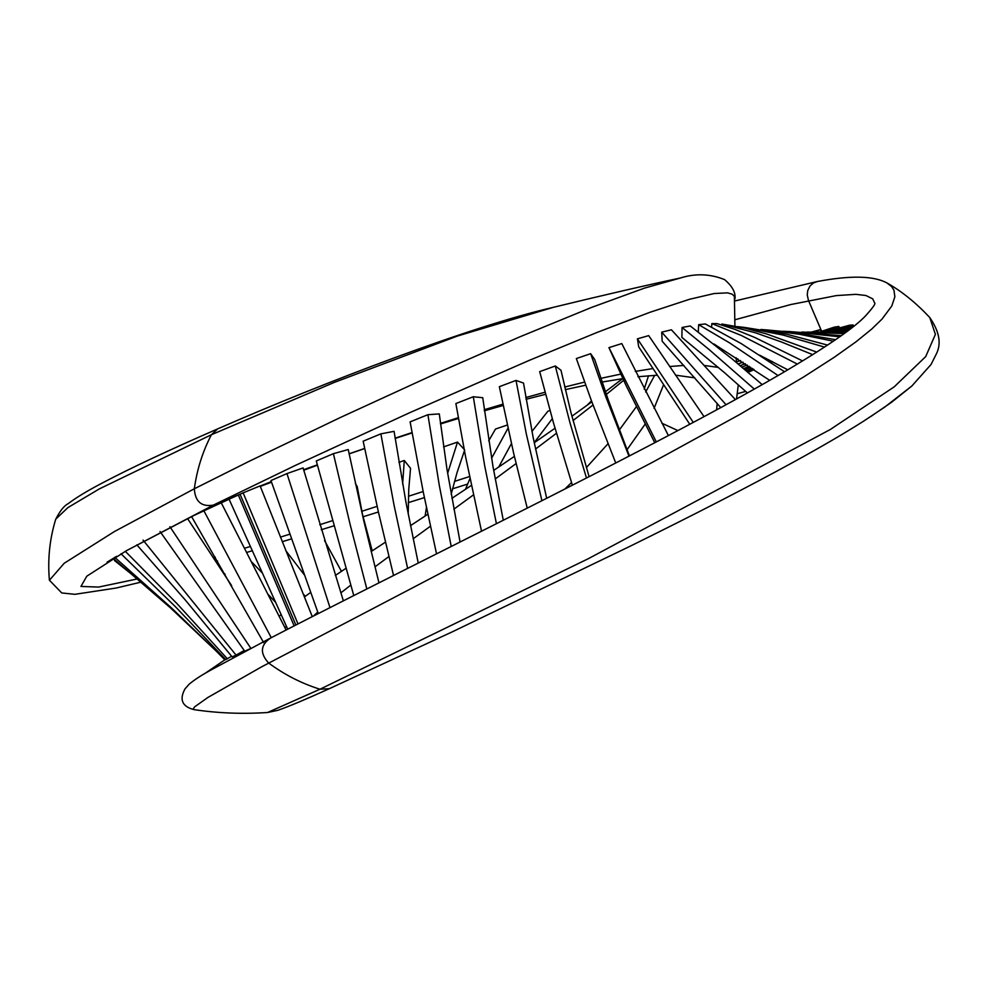 <?xml version="1.0" encoding="UTF-8"?>
<svg xmlns="http://www.w3.org/2000/svg" width="988" height="988" viewBox="0 0 988 988"><rect width="100%" height="100%" fill="white"/><g stroke="black" fill="none" stroke-linecap="round" stroke-linejoin="round"><path stroke-width="1.48" d="M629.442 455.9L608.336 400.152L594.677 359.471L590.639 353.679L605.57 396.188L628.973 456.147M615.746 462.989L591.577 401.14L576.35 358.558L590.639 353.679M312.27 616.623L260.116 485.886L243.134 492.864L297.993 623.922M295.857 625.009L240.072 494.235L243.134 492.864M734.825 319.803L790.808 304.539L836.391 295.585L855.966 294.338L865.933 295.511L872.737 298.87L874.862 303.39M874.862 303.575L874.886 303.254C875.269 304.242 872.367 308.219 866.192 315.172C854.867 327.608 825.721 347.603 778.754 375.144C744.199 395.225 698.417 420.073 641.397 449.701C527.629 508.968 364.93 589.083 269.144 638.779L210.358 670.321C201.49 675.175 194.451 679.781 189.214 684.128L185.028 688.834C179.1 699.652 182.125 706.593 194.105 709.656L193.228 708.853L194.735 706.766L207.949 697.429L261.474 666.912L651.821 462.656L740.123 414.281L803.158 377.28L834.292 357.248L855.966 341.836L871.552 329.202L882.012 319.112L891.794 305.996L894.856 296.795L893.955 290.188L891.695 286.644L887.002 282.976M819.917 331.882L834.218 327.151L838.837 326.448L839.343 327.893M825.968 331.585L849.569 325.213L853.089 324.953L853.459 326.262M718.474 367.437L704.629 365.498M683.906 365.437L669.617 366.523M652.858 368.573L635.284 371.402M620.612 374.156L600.753 378.355M584.587 382.097L564.654 387.049M544.993 392.236L525.752 397.559M502.806 404.178L484.206 409.736M458.284 417.714L440.413 423.37M411.959 432.596L395.077 438.178M364.634 448.453L349.097 453.788M317.309 464.866L303.6 469.708L317.309 464.879M137.456 578.919L98.615 587.07L80.954 586.44L86.783 576.214L126.563 550.612L213.322 505.127L295.523 465.336L409.378 412.848L529 360.484L596.913 332.499L649.869 312.319L689.599 299.265L714.188 293.522L727.662 292.856L732.33 294.276L734.393 296.449L734.911 326.151M720.758 407.624L662.158 341.218L661.725 332.153L671.42 329.794L735.393 399.621M721.796 324.953L721.845 324.039L723.636 324.336M436.535 553.873L423.296 492.234L410.119 421.876L427.915 414.688L439.29 413.91L446.971 469.226L460.05 542.029M654.772 442.735L625.96 385.283L608.954 347.628L621.785 343.565L668.407 435.572M638.717 346.85L637.421 338.835L648.696 335.624L704.049 416.652M318.297 613.548L270.959 480.563L286.977 473.573L303.106 467.929M393.545 575.498L378.392 511.92L363.164 441.191L380.849 433.856L394.076 431.348L406.019 502.62L418.233 563.074M747.422 392.952L724.204 372.427L681.893 337.402L682.053 327.485L690.204 325.966M481.526 531.223L465.521 456.456L455.876 403.561L473.289 396.744L482.712 397.707M572.361 485.219L553.539 423.086L539.695 371.624L555.318 365.98L560.986 370.265L570.916 412.465L589.095 476.673M711.619 326.954L711.854 323.57L717.078 323.607M353.778 595.566L316.284 460.951L333.401 453.677L348.233 449.54L363.695 520.478L378.972 582.846M698.294 331.807L698.664 324.681L705.333 323.953M499.335 386.703L516.008 380.405L523.517 383.06M546.685 498.285L533.162 437.622L523.517 383.072M527.234 508.141L513.599 453.035L499.348 386.703M516.02 380.392L526.394 434.288L541.918 500.706M287.73 629.183L229.068 499.187L238.33 495.025L294.14 625.886M238.33 495.025L240.096 494.296M713.892 343.923L769.726 380.355M778.062 375.551L729.44 342.799L698.689 324.669M705.346 323.953L741.185 343.565L784.546 371.76M333.401 453.677L350.11 524.406L366.832 588.959M737.888 358.829L736.245 359.385M847.148 331.363L816.94 332.017M821.164 331.832L847.865 330.819M824.548 347.097L783.348 335.13L744.31 327.411L786.633 334.191L827.598 345.096M744.31 327.411L737.542 326.62M717.066 323.619L734.899 329.362L754.906 337.513L802.602 360.953M759.476 355.112L787.831 369.821M797.402 364.115L741.346 335.475L711.842 323.582M555.293 365.98L570.101 423.235L586.477 478.007M503.275 520.256L492.938 466.262L482.737 397.695M473.301 396.731L484.651 465.607L496.421 523.714M743.532 368.561L749.287 366.375M767.12 360.114L768.503 359.657M769.751 360.299L768.219 360.83M750.658 367.301L744.791 369.636M853.064 326.781L830.71 331.19M829.908 331.264L853.805 326.188M844.123 333.598L801.737 332.054M807.245 332.054L845.185 332.82M690.229 325.954L732.404 359.15L762.23 384.641M754.326 389.099L708.828 349.307L682.066 327.485M380.862 433.843L394.027 505.066L407.624 568.409M736.418 361.917L740.518 360.546M742.976 362.176L738.073 363.93M849.248 329.757L827.462 331.499M829.735 331.276L849.791 329.35M552.292 418.714L534.187 442.649M531.927 431.46L547.871 411.243L549.983 410.526M343.355 600.828L303.094 467.929M286.965 473.573L329.98 607.608M638.705 346.862L689.785 424.272M693.28 422.407L637.408 338.835M771.937 361.423L770.146 362.102M753.004 368.882L746.903 371.451M746.125 370.784L752.177 368.326M769.541 361.707L771.282 361.089M853.089 324.953L827.252 331.511M656.328 441.92L608.966 347.628M143.062 540.103L236.058 655.106L232.118 656.859L185.052 599.716L136.85 544.857M244.258 650.475L236.058 655.106M231.661 585.686L187.547 518.564M249.606 648.993L244.74 651.203L160.044 531.507M169.911 526.69L250.903 648.412M833.353 341.206L799.86 334.352L767.701 330.017L793.105 332.4L835.564 339.687M767.701 330.017L760.884 329.473M427.915 414.688L439.277 485.293L451.22 546.475M747.694 372.13L753.856 369.463M770.726 362.497L772.579 361.756M754.116 369.636L747.978 372.365M838.837 326.448L821.93 331.795M324.533 540.547L341.453 571.336M812.754 354.667L781.36 341.947L755.561 332.833L721.833 324.039M722.858 324.2L744.94 328.152L766.342 333.858L816.792 352.123M251.94 562.221L262.623 573.349M275.726 602.458L268.427 594.739M114.83 557.417L171.085 607.546L216.224 651.092L170.689 608.065L113.608 558.739L114.719 557.318M225.536 659.354L224.869 659.836L216.224 651.092M138.122 579.462L114.472 560.505L115.077 559.961M285.828 550.649L304.292 574.818M305.168 596.369L303.007 593.578M372.217 550.859L362.497 514.378L357.162 486.429L355.359 483.552M451.158 494.247L457.098 472.425L464.409 450.775M443.575 446.897L457.518 442.081L464.706 449.948M457.518 442.081L447.626 473.338M425.124 516.02L426.446 507.462M231.637 656.254L225.746 659.589L175.778 607.089L121.018 553.786M125.303 551.329L177.173 603.816L227.425 658.897M587.094 405.278L591.491 400.906M748.015 372.402L750.547 371.216M811.444 332.054L820.435 329.622L821.213 331.449M820.435 329.622L814.05 332.03M766.293 358.533L765.231 358.866M747.261 365.029L741.803 367.091M831.76 331.066L851.533 327.991M740.074 365.634L745.347 363.745M763.675 357.841L764.465 357.607M851.001 328.411L831.871 331.054M398.88 462.347L404.29 460.482L402.622 484.071M408.205 514.069L408.748 489.455L410.539 468.312L404.29 460.482M507.956 428.323L491.555 458.321M488.69 440.87L495.494 429.051L507.239 425.038M465.484 489.307L469.992 478.464M498.742 467.003L511.414 443.612M726.057 404.734L661.75 332.19M839.701 336.785L789.054 331.523L841.257 335.673M789.054 331.523L782.632 331.264M263.648 642.608L191.499 516.428M203.861 510.747L271.268 637.68M286.125 630.011L221.213 502.744M223.263 572.608L225.165 574.312M821.645 331.301L808.493 300.488L807.245 294.992L807.752 290.521L809.999 285.989L813.396 282.988L817.447 281.494C850.89 275.207 874.182 275.763 887.348 283.173C901.896 291.411 916.037 302.871 929.77 317.531L935.401 334.364L925.694 356.606L894.189 386.851L830.291 429.508L588.453 558.628L319.976 689.229L267.575 712.509L277.764 710.323C287.73 706.939 304.872 699.739 329.189 688.747M329.276 688.71L452.652 631.665L628.874 546.846C694.688 514.427 749.608 486.145 793.636 462.026C822.337 446.243 845.814 432.522 864.08 420.851L884.729 407.105L911.875 385.975L931.042 364.498L936.476 353.679C941.552 343.404 939.304 331.351 929.733 317.506M636.445 406.599L619.353 429.928M608.015 443.723L586.378 467.583M571.533 482.564L564.815 489.072M627.01 449.738L645.213 424.05M210.172 670.432L206.245 672.692M284.729 627.232L286.668 626.812M313.529 615.981L317.766 612.078M340.835 592.886L350.728 585.168M374.946 566.865L388.901 556.54M413.145 538.793L430.435 526.209M453.825 509.203L473.462 494.889M495.223 478.958L516.094 463.557M535.533 449.058L556.491 433.238M573.052 420.555L593.022 404.981M606.299 394.434L623.601 380.38M654.068 408.328L663.553 384.863M49.4 580.24C47.548 559.257 49.672 538.892 55.76 519.132L67.888 507.61L99.294 488.924L211.42 434.72L334.142 382.467L457.456 336.044L553.502 307.28M654.661 375.341L645.67 392.014M680.324 278.023L644.262 288.187L591.281 307.527L519.552 336.957L439.512 371.994L340.465 417.455L248.828 461.47L194.327 488.776L114.423 531.544L64.208 563.259L49.437 580.228L61.725 592.948L74.915 594.319L116.065 588.045L141.173 582.093M717.14 403.462L716.633 409.859M745.681 391.396L737.789 393.595M469.596 476.537L454.48 481.415M423.148 491.518L408.427 496.272M377.12 506.35L361.818 511.278M332.363 520.701L319.741 524.714M289.793 534.187L280.431 537.126M250.47 546.438L244.752 548.192M215.273 557.121L213.544 557.64M260.313 486.38L271.539 482.206M303.761 470.239L317.383 465.187M217.595 428.977L211.42 434.72C202.688 451.454 196.995 469.473 194.327 488.776C195.142 501.62 201.478 507.079 213.322 505.127L240.072 494.235M329.165 688.698L319.976 689.229C301.661 683.498 284.556 674.755 268.65 663.022C259.881 653.426 260.375 645.201 270.144 638.322M661.861 423.21L677.879 430.583M648.511 375.749L644.201 389.136M260.177 486.047L271.329 481.613M736.455 362.559L736.146 357.693M772.653 361.793L770.801 362.547M870.601 416.64L891.707 402.165L911.652 386.172M267.563 712.509C242.529 714.163 218.039 713.213 194.105 709.643M279.258 616.277L281.197 614.622M304.366 596.95L310.652 592.467M335.34 575.461L345.849 568.384M371.155 551.563L385.444 542.14M410.489 525.665L427.866 514.217M451.874 498.347L471.437 485.343M493.679 470.424L514.39 456.382M534.212 442.76L555.021 428.236M571.904 416.244L591.837 401.807M605.36 391.779L622.588 378.676M204.837 673.52L224.856 659.823M734.936 298.969L734.936 298.969C735.887 292.744 732.429 286.298 724.562 279.604C710.1 273.8 695.354 273.268 680.337 278.011C646.819 285.112 603.804 295.042 551.292 307.824C471.251 326.349 325.546 381.739 217.57 428.928M738.295 384.838L736.542 398.991M349.11 453.863L364.658 448.577M395.114 438.45L412.033 432.966M440.487 423.976L458.42 418.48M484.342 410.81L503.077 405.5M526.036 399.288L545.549 394.323M565.26 389.643L585.711 385.209M602.001 382.047L622.773 378.651M637.952 376.737L657.218 375.218M675.496 375.168L694.811 377.848M55.785 519.169C60.083 510.771 64.22 505.609 68.16 503.682C75.878 497.816 86.87 491.122 101.171 483.601C129.045 468.818 167.886 450.577 217.669 428.891M467.596 484.108L452.492 488.825M424.395 497.606L408.254 502.657M378.404 511.994L363.053 516.773M333.796 525.863L321.248 529.741M291.46 538.892L282.259 541.708M252.409 550.724L246.901 552.366M217.533 561.048L216.051 561.48M116.708 556.306L107.087 562.147M126.563 550.612L194.019 515.427L229.08 499.224M734.874 300.969L817.138 281.555"/></g></svg>
